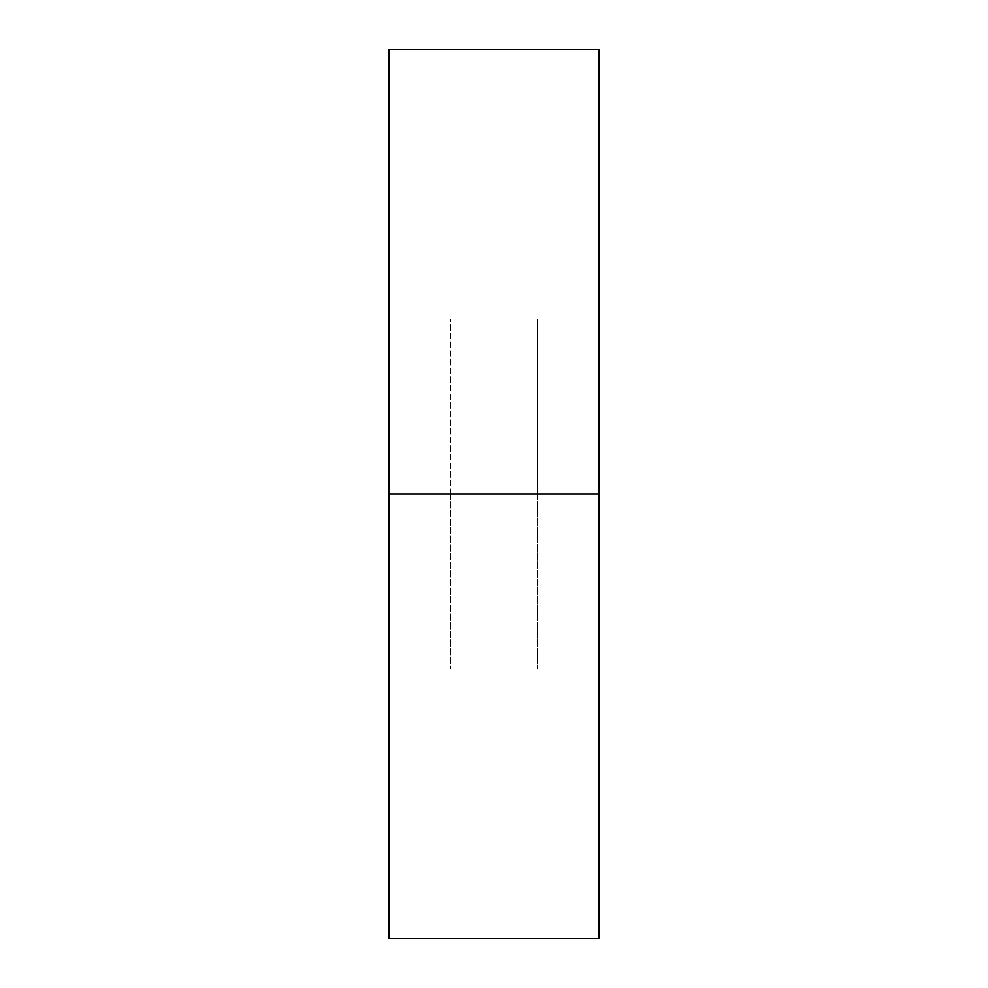 <?xml version="1.0" encoding="UTF-8"?>
<svg xmlns="http://www.w3.org/2000/svg" width="988" height="988" viewBox="0 0 988 988"><rect width="100%" height="100%" fill="white"/><g stroke="black" fill="none" stroke-linecap="round" stroke-linejoin="round"><path stroke-width="0.74" stroke-dasharray="4.94 3.71" d="M388.976 494L388.976 49.4L388.976 494L450.244 494L450.244 669.037L450.244 494L388.976 494L388.976 669.037L388.976 494L450.244 494L388.976 494L388.976 318.963L388.976 669.037L388.976 318.963L388.976 494L599.024 494L388.976 494L388.976 938.6L388.976 494M599.024 49.4L599.024 669.037L599.024 494L537.756 494L599.024 494L537.756 494L537.756 669.037L537.756 318.963L537.756 494L599.024 494L599.024 318.963L599.024 938.6L599.024 49.4M537.756 494L537.756 318.963L537.756 494M450.244 494L450.244 318.963L450.244 494M450.244 669.037L388.976 669.037M599.024 669.037L537.756 669.037M599.024 318.963L537.756 318.963M450.244 318.963L388.976 318.963"/><path stroke-width="1.48" d="M388.976 938.6L388.976 49.4L388.976 494L599.024 494L599.024 49.4L599.024 494L388.976 494L388.976 938.6L599.024 938.6L599.024 494L599.024 938.6M388.976 49.4L599.024 49.4"/></g></svg>
